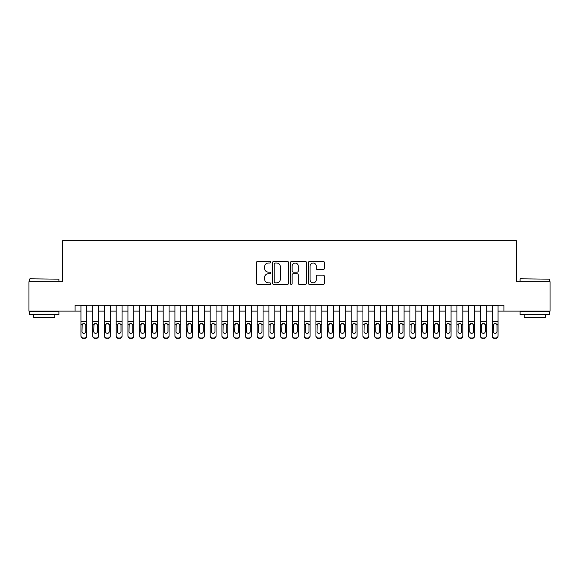 <?xml version="1.0" encoding="UTF-8"?>
<svg xmlns="http://www.w3.org/2000/svg" width="579" height="579" viewBox="0 0 579 579"><rect width="100%" height="100%" fill="white"/><g stroke="black" fill="none" stroke-linecap="round" stroke-linejoin="round"><path stroke-width="0.87" d="M270.704 262.207A0.811 0.811 0 0 0 269.894 261.397L257.641 261.397A1.151 1.151 0 0 0 256.49 262.555L256.49 283.312A1.151 1.151 0 0 0 257.641 284.463L269.894 284.463A0.811 0.811 0 0 0 270.704 283.659A0.811 0.811 0 0 0 269.894 282.849L268.309 282.849A3.691 3.691 0 0 1 264.617 279.158L264.617 277.428A3.691 3.691 0 0 1 268.309 273.737L269.894 273.737A0.811 0.811 0 0 0 270.704 272.933A0.811 0.811 0 0 0 269.894 272.123L268.309 272.123A3.691 3.691 0 0 1 264.617 268.432L264.617 266.702A3.691 3.691 0 0 1 268.309 263.018L269.894 263.018A0.811 0.811 0 0 0 270.704 262.207M323.205 269.532A1.151 1.151 0 0 0 324.356 268.374L324.356 262.555A1.151 1.151 0 0 0 323.205 261.397L309.599 261.397A1.151 1.151 0 0 0 308.441 262.555L308.441 283.312A1.151 1.151 0 0 0 309.599 284.463L323.205 284.463A1.151 1.151 0 0 0 324.356 283.312L324.356 276.277A1.151 1.151 0 0 0 323.205 275.126L317.379 275.126A1.151 1.151 0 0 0 316.228 276.277L316.228 279.766A3.083 3.083 0 0 1 313.145 282.849A3.083 3.083 0 0 1 310.054 279.766L310.054 266.101A3.083 3.083 0 0 1 313.145 263.018A3.083 3.083 0 0 1 316.228 266.101L316.228 268.374A1.151 1.151 0 0 0 317.379 269.532L323.205 269.532M75.067 311.118L28.95 311.118L28.95 281.749L62.727 281.749L62.727 240.618L516.273 240.618L516.273 281.749L550.05 281.749L550.05 311.118L503.933 311.118L503.933 305.242L75.067 305.242L75.067 311.118L80.944 311.118M288.494 262.555A1.151 1.151 0 0 0 287.336 261.397L273.729 261.397A1.151 1.151 0 0 0 272.579 262.555L272.579 283.312A1.151 1.151 0 0 0 273.729 284.463L287.336 284.463A1.151 1.151 0 0 0 288.494 283.312L288.494 262.555M291.664 261.397L305.271 261.397A1.151 1.151 0 0 1 306.421 262.555L306.421 283.312A1.151 1.151 0 0 1 305.271 284.463L299.444 284.463A1.151 1.151 0 0 1 298.294 283.312L298.294 274.895A1.151 1.151 0 0 0 297.143 273.737L293.278 273.737A1.151 1.151 0 0 0 292.127 274.895L292.127 283.659A0.811 0.811 0 0 1 291.317 284.463A0.811 0.811 0 0 1 290.506 283.659L290.506 262.555A1.151 1.151 0 0 1 291.664 261.397M86.814 311.118L92.691 311.118M98.568 311.118L104.444 311.118M110.314 311.118L116.191 311.118M122.068 311.118L127.945 311.118M133.814 311.118L139.691 311.118M145.568 311.118L151.437 311.118M157.314 311.118L163.191 311.118M169.068 311.118L174.938 311.118M180.814 311.118L186.691 311.118M192.568 311.118L198.438 311.118M204.315 311.118L210.191 311.118M216.061 311.118L221.938 311.118M227.815 311.118L233.692 311.118M239.561 311.118L245.438 311.118M251.315 311.118L257.192 311.118M263.061 311.118L268.938 311.118M274.815 311.118L280.685 311.118M286.562 311.118L292.438 311.118M298.315 311.118L304.185 311.118M310.062 311.118L315.939 311.118M321.808 311.118L327.685 311.118M333.562 311.118L339.439 311.118M345.308 311.118L351.185 311.118M357.062 311.118L362.939 311.118M368.809 311.118L374.685 311.118M380.562 311.118L386.432 311.118M392.309 311.118L398.186 311.118M404.062 311.118L409.932 311.118M415.809 311.118L421.686 311.118M427.563 311.118L433.432 311.118M439.309 311.118L445.186 311.118M451.055 311.118L456.932 311.118M462.809 311.118L468.686 311.118M474.556 311.118L480.432 311.118M486.309 311.118L492.186 311.118M498.056 311.118L503.933 311.118M274.996 263.018A0.811 0.811 0 0 0 274.193 263.821L274.193 282.045A0.811 0.811 0 0 0 274.996 282.849L276.668 282.849A3.691 3.691 0 0 0 280.359 279.158L280.359 266.702A3.691 3.691 0 0 0 276.668 263.018L274.996 263.018M298.294 266.159A3.083 3.083 0 0 0 295.21 263.069A3.083 3.083 0 0 0 292.127 266.159L292.127 270.972A1.151 1.151 0 0 0 293.278 272.123L297.143 272.123A1.151 1.151 0 0 0 298.294 270.972L298.294 266.159M80.944 324.797L80.944 336.044A2.352 2.33 180 0 0 83.289 338.382L84.469 338.013A2.352 2.33 -0 0 0 86.814 335.682L86.814 336.044A2.352 2.33 180 0 1 84.469 338.382M86.814 324.797L86.814 336.044M85.757 331.485L85.757 325.297L85.757 331.485A1.882 1.867 180 0 1 83.883 333.345A1.882 1.867 180 0 0 85.757 331.485M82.001 331.854L82.001 331.485A1.882 1.867 180 0 0 83.883 333.345M82.898 323.683L82.001 325.152M84.86 323.683L83.883 323.408L85.554 324.428L85.757 325.297M86.814 305.242L86.814 335.682M83.289 338.013L83.289 338.382A2.352 2.33 180 0 1 80.944 336.044L80.944 335.682A2.352 2.33 -0 0 0 83.289 338.013L84.469 338.013M80.944 305.242L80.944 335.682M80.944 324.428L82.211 324.428L82.001 331.485M82.211 324.428L83.883 323.408M29.891 278.81L58.913 279.158L29.891 278.81M44.221 314.643L29.536 314.643L29.536 311.705L58.913 311.705L58.913 314.643L44.221 314.643M54.802 314.643L54.802 317.35L33.647 317.35L33.647 314.643M520.441 278.81L549.464 279.158L520.441 278.81M534.779 314.643L520.087 314.643L520.087 311.705L549.464 311.705L549.464 314.643L534.779 314.643M545.353 314.643L545.353 317.35L524.198 317.35L524.198 314.643M92.691 324.797L92.691 336.044A2.352 2.33 180 0 0 95.043 338.382L96.215 338.013A2.352 2.33 0 0 0 98.568 335.682L98.568 336.044A2.352 2.33 180 0 1 96.215 338.382M97.511 331.485L97.511 325.297L97.511 331.485A1.882 1.867 180 0 1 95.629 333.345A1.882 1.867 180 0 0 97.511 331.485M93.747 331.854L93.747 331.485A1.882 1.867 180 0 0 95.629 333.345M94.652 323.683L93.747 325.152M96.613 323.683L95.629 323.408L97.301 324.428L97.511 325.297M104.444 324.797L104.444 336.044A2.352 2.33 180 0 0 106.789 338.382L107.969 338.013A2.352 2.33 0 0 0 110.314 335.682L110.314 336.044A2.352 2.33 180 0 1 107.969 338.382M109.257 331.485L109.257 325.297L109.257 331.485A1.882 1.867 180 0 1 107.383 333.345A1.882 1.867 180 0 0 109.257 331.485M105.501 331.854L105.501 331.485A1.882 1.867 180 0 0 107.383 333.345M106.398 323.683L105.501 325.152M108.36 323.683L107.383 323.408L109.055 324.428L109.257 325.297M116.191 324.797L116.191 336.044A2.352 2.33 180 0 0 118.543 338.382L119.715 338.013A2.352 2.33 0 0 0 122.068 335.682L122.068 336.044A2.352 2.33 180 0 1 119.715 338.382M121.011 331.485L121.011 325.297L121.011 331.485A1.882 1.867 180 0 1 119.129 333.345A1.882 1.867 180 0 0 121.011 331.485M117.248 331.854L117.248 331.485A1.882 1.867 180 0 0 119.129 333.345M118.145 323.683L117.248 325.152M120.114 323.683L119.129 323.408L120.801 324.428L121.011 325.297M127.945 324.797L127.945 336.044A2.352 2.33 180 0 0 130.289 338.382L131.469 338.013A2.352 2.33 0 0 0 133.814 335.682L133.814 336.044A2.352 2.33 180 0 1 131.469 338.382M132.757 331.485L132.757 325.297L132.757 331.485A1.882 1.867 180 0 1 130.876 333.345A1.882 1.867 180 0 0 132.757 331.485M129.001 331.854L129.001 331.485A1.882 1.867 180 0 0 130.876 333.345M129.899 323.683L129.001 325.152M131.86 323.683L130.876 323.408L132.548 324.428L132.757 325.297M98.568 305.242L98.568 336.044M92.691 305.242L92.691 335.682A2.352 2.33 0 0 0 95.043 338.013L96.215 338.013M95.043 338.013L95.043 338.382A2.352 2.33 180 0 1 92.691 336.044L92.691 336.044M92.691 324.428L93.957 324.428L93.747 331.485M93.957 324.428L95.629 323.408M110.314 305.242L110.314 336.044M104.444 305.242L104.444 335.682A2.352 2.33 0 0 0 106.789 338.013L107.969 338.013M106.789 338.013L106.789 338.382A2.352 2.33 180 0 1 104.444 336.044L104.444 336.044M104.444 324.428L105.711 324.428L105.501 331.485M105.711 324.428L107.383 323.408M122.068 305.242L122.068 336.044M116.191 305.242L116.191 335.682A2.352 2.33 0 0 0 118.543 338.013L119.715 338.013M118.543 338.013L118.543 338.382A2.352 2.33 180 0 1 116.191 336.044L116.191 336.044M116.191 324.428L117.457 324.428L117.248 331.485M117.457 324.428L119.129 323.408M133.814 305.242L133.814 336.044M127.945 305.242L127.945 335.682A2.352 2.33 0 0 0 130.289 338.013L131.469 338.013M130.289 338.013L130.289 338.382A2.352 2.33 180 0 1 127.945 336.044L127.945 336.044M127.945 324.428L129.204 324.428L129.001 331.485M129.204 324.428L130.876 323.408M139.691 324.797L139.691 336.044A2.352 2.33 180 0 0 142.043 338.382L143.216 338.013A2.352 2.33 0 0 0 145.568 335.682L145.568 336.044A2.352 2.33 180 0 1 143.216 338.382M144.511 331.485L144.511 325.297L144.511 331.485A1.882 1.867 180 0 1 142.629 333.345A1.882 1.867 180 0 0 144.511 331.485M140.748 331.854L140.748 331.485A1.882 1.867 180 0 0 142.629 333.345M141.645 323.683L140.748 325.152M143.606 323.683L142.629 323.408L144.301 324.428L144.511 325.297M145.568 305.242L145.568 336.044M139.691 305.242L139.691 335.682A2.352 2.33 0 0 0 142.043 338.013L143.216 338.013M142.043 338.013L142.043 338.382A2.352 2.33 180 0 1 139.691 336.044L139.691 336.044M139.691 324.428L140.958 324.428L140.748 331.485M140.958 324.428L142.629 323.408M151.437 324.797L151.437 336.044A2.352 2.33 180 0 0 153.79 338.382L154.962 338.013A2.352 2.33 0 0 0 157.314 335.682L157.314 336.044A2.352 2.33 180 0 1 154.962 338.382M156.258 331.485L156.258 325.297L156.258 331.485A1.882 1.867 180 0 1 154.376 333.345A1.882 1.867 180 0 0 156.258 331.485M152.501 331.854L152.501 331.485A1.882 1.867 180 0 0 154.376 333.345M153.399 323.683L152.501 325.152M155.36 323.683L154.376 323.408L156.048 324.428L156.258 325.297M157.314 305.242L157.314 336.044M151.437 305.242L151.437 335.682A2.352 2.33 0 0 0 153.79 338.013L154.962 338.013M153.79 338.013L153.79 338.382A2.352 2.33 180 0 1 151.437 336.044L151.437 336.044M151.437 324.428L152.704 324.428L152.501 331.485M152.704 324.428L154.376 323.408M163.191 324.797L163.191 336.044A2.352 2.33 180 0 0 165.543 338.382L166.716 338.013A2.352 2.33 0 0 0 169.068 335.682L169.068 336.044A2.352 2.33 180 0 1 166.716 338.382M168.011 331.485L168.011 325.297L168.011 331.485A1.882 1.867 180 0 1 166.13 333.345A1.882 1.867 180 0 0 168.011 331.485M164.248 331.854L164.248 331.485A1.882 1.867 180 0 0 166.13 333.345M165.145 323.683L164.248 325.152M167.107 323.683L166.13 323.408L167.801 324.428L168.011 325.297M169.068 305.242L169.068 336.044M163.191 305.242L163.191 335.682A2.352 2.33 0 0 0 165.543 338.013L166.716 338.013M165.543 338.013L165.543 338.382A2.352 2.33 180 0 1 163.191 336.044L163.191 336.044M163.191 324.428L164.458 324.428L164.248 331.485M164.458 324.428L166.13 323.408M174.938 324.797L174.938 336.044A2.352 2.33 180 0 0 177.29 338.382L178.462 338.013A2.352 2.33 0 0 0 180.814 335.682L180.814 336.044A2.352 2.33 180 0 1 178.462 338.382M179.758 331.485L179.758 325.297L179.758 331.485A1.882 1.867 180 0 1 177.876 333.345A1.882 1.867 180 0 0 179.758 331.485M175.994 331.854L175.994 331.485A1.882 1.867 180 0 0 177.876 333.345M176.899 323.683L175.994 325.152M178.86 323.683L177.876 323.408L179.548 324.428L179.758 325.297M180.814 305.242L180.814 336.044M174.938 305.242L174.938 335.682A2.352 2.33 0 0 0 177.29 338.013L178.462 338.013M177.29 338.013L177.29 338.382A2.352 2.33 180 0 1 174.938 336.044L174.938 336.044M174.938 324.428L176.204 324.428L175.994 331.485M176.204 324.428L177.876 323.408M186.691 324.797L186.691 336.044A2.352 2.33 180 0 0 189.043 338.382L190.216 338.013A2.352 2.33 0 0 0 192.568 335.682L192.568 336.044A2.352 2.33 180 0 1 190.216 338.382M191.504 331.485L191.504 325.297L191.504 331.485A1.882 1.867 180 0 1 189.63 333.345A1.882 1.867 180 0 0 191.504 331.485M187.748 331.854L187.748 331.485A1.882 1.867 180 0 0 189.63 333.345M188.645 323.683L187.748 325.152M190.607 323.683L189.63 323.408L191.302 324.428L191.504 325.297M198.438 324.797L198.438 336.044A2.352 2.33 180 0 0 200.79 338.382L201.962 338.013A2.352 2.33 0 0 0 204.315 335.682L204.315 336.044A2.352 2.33 180 0 1 201.962 338.382M203.258 331.485L203.258 325.297L203.258 331.485A1.882 1.867 180 0 1 201.376 333.345A1.882 1.867 180 0 0 203.258 331.485M199.494 331.854L199.494 331.485A1.882 1.867 180 0 0 201.376 333.345M200.399 323.683L199.494 325.152M202.361 323.683L201.376 323.408L203.048 324.428L203.258 325.297M210.191 324.797L210.191 336.044A2.352 2.33 180 0 0 212.536 338.382L213.716 338.013A2.352 2.33 0 0 0 216.061 335.682L216.061 336.044A2.352 2.33 180 0 1 213.716 338.382M215.004 331.485L215.004 325.297L215.004 331.485A1.882 1.867 180 0 1 213.13 333.345A1.882 1.867 180 0 0 215.004 331.485M211.248 331.854L211.248 331.485A1.882 1.867 180 0 0 213.13 333.345M212.146 323.683L211.248 325.152M214.107 323.683L213.13 323.408L214.802 324.428L215.004 325.297M221.938 324.797L221.938 336.044A2.352 2.33 180 0 0 224.29 338.382L225.463 338.013A2.352 2.33 0 0 0 227.815 335.682L227.815 336.044A2.352 2.33 180 0 1 225.463 338.382M226.758 331.485L226.758 325.297L226.758 331.485A1.882 1.867 180 0 1 224.876 333.345A1.882 1.867 180 0 0 226.758 331.485M222.995 331.854L222.995 331.485A1.882 1.867 180 0 0 224.876 333.345M223.892 323.683L222.995 325.152M225.861 323.683L224.876 323.408L226.548 324.428L226.758 325.297M233.692 324.797L233.692 336.044A2.352 2.33 180 0 0 236.037 338.382L237.216 338.013A2.352 2.33 0 0 0 239.561 335.682L239.561 336.044A2.352 2.33 180 0 1 237.216 338.382M238.505 331.485L238.505 325.297L238.505 331.485A1.882 1.867 180 0 1 236.623 333.345A1.882 1.867 180 0 0 238.505 331.485M234.748 331.854L234.748 331.485A1.882 1.867 180 0 0 236.623 333.345M235.646 323.683L234.748 325.152M237.607 323.683L236.623 323.408L238.295 324.428L238.505 325.297M245.438 324.797L245.438 336.044A2.352 2.33 180 0 0 247.79 338.382L248.963 338.013A2.352 2.33 0 0 0 251.315 335.682L251.315 336.044A2.352 2.33 180 0 1 248.963 338.382M250.258 331.485L250.258 325.297L250.258 331.485A1.882 1.867 180 0 1 248.377 333.345A1.882 1.867 180 0 0 250.258 331.485M246.495 331.854L246.495 331.485A1.882 1.867 180 0 0 248.377 333.345M247.392 323.683L246.495 325.152M249.354 323.683L248.377 323.408L250.048 324.428L250.258 325.297M257.192 324.797L257.192 336.044A2.352 2.33 180 0 0 259.537 338.382L260.716 338.013A2.352 2.33 0 0 0 263.061 335.682L263.061 336.044A2.352 2.33 180 0 1 260.716 338.382M262.005 331.485L262.005 325.297L262.005 331.485A1.882 1.867 180 0 1 260.123 333.345A1.882 1.867 180 0 0 262.005 331.485M258.248 331.854L258.248 331.485A1.882 1.867 180 0 0 260.123 333.345M259.146 323.683L258.248 325.152M261.107 323.683L260.123 323.408L261.795 324.428L262.005 325.297M268.938 324.797L268.938 336.044A2.352 2.33 180 0 0 271.29 338.382L272.463 338.013A2.352 2.33 0 0 0 274.815 335.682L274.815 336.044A2.352 2.33 180 0 1 272.463 338.382M273.758 331.485L273.758 325.297L273.758 331.485A1.882 1.867 180 0 1 271.877 333.345A1.882 1.867 180 0 0 273.758 331.485M269.995 331.854L269.995 331.485A1.882 1.867 180 0 0 271.877 333.345M270.892 323.683L269.995 325.152M272.854 323.683L271.877 323.408L273.549 324.428L273.758 325.297M280.685 324.797L280.685 336.044A2.352 2.33 180 0 0 283.037 338.382L284.209 338.013A2.352 2.33 0 0 0 286.562 335.682L286.562 336.044A2.352 2.33 180 0 1 284.209 338.382M285.505 331.485L285.505 325.297L285.505 331.485A1.882 1.867 180 0 1 283.623 333.345A1.882 1.867 180 0 0 285.505 331.485M281.749 331.854L281.749 331.485A1.882 1.867 180 0 0 283.623 333.345M282.646 323.683L281.749 325.152M284.607 323.683L283.623 323.408L285.295 324.428L285.505 325.297M292.438 324.797L292.438 336.044A2.352 2.33 180 0 0 294.791 338.382L295.963 338.013A2.352 2.33 0 0 0 298.315 335.682L298.315 336.044A2.352 2.33 180 0 1 295.963 338.382M297.251 331.485L297.251 325.297L297.251 331.485A1.882 1.867 180 0 1 295.377 333.345A1.882 1.867 180 0 0 297.251 331.485M293.495 331.854L293.495 331.485A1.882 1.867 180 0 0 295.377 333.345M294.393 323.683L293.495 325.152M296.354 323.683L295.377 323.408L297.049 324.428L297.251 325.297M304.185 324.797L304.185 336.044A2.352 2.33 180 0 0 306.537 338.382L307.71 338.013A2.352 2.33 0 0 0 310.062 335.682L310.062 336.044A2.352 2.33 180 0 1 307.71 338.382M309.005 331.485L309.005 325.297L309.005 331.485A1.882 1.867 180 0 1 307.123 333.345A1.882 1.867 180 0 0 309.005 331.485M305.242 331.854L305.242 331.485A1.882 1.867 180 0 0 307.123 333.345M306.146 323.683L305.242 325.152M308.108 323.683L307.123 323.408L308.795 324.428L309.005 325.297M315.939 324.797L315.939 336.044A2.352 2.33 180 0 0 318.284 338.382L319.463 338.013A2.352 2.33 0 0 0 321.808 335.682L321.808 336.044A2.352 2.33 180 0 1 319.463 338.382M320.752 331.485L320.752 325.297L320.752 331.485A1.882 1.867 180 0 1 318.877 333.345A1.882 1.867 180 0 0 320.752 331.485M316.995 331.854L316.995 331.485A1.882 1.867 180 0 0 318.877 333.345M317.893 323.683L316.995 325.152M319.854 323.683L318.877 323.408L320.549 324.428L320.752 325.297M192.568 305.242L192.568 336.044M186.691 305.242L186.691 335.682A2.352 2.33 0 0 0 189.043 338.013L190.216 338.013M189.043 338.013L189.043 338.382A2.352 2.33 180 0 1 186.691 336.044L186.691 336.044M186.691 324.428L187.958 324.428L187.748 331.485M187.958 324.428L189.63 323.408M204.315 305.242L204.315 336.044M198.438 305.242L198.438 335.682A2.352 2.33 0 0 0 200.79 338.013L201.962 338.013M200.79 338.013L200.79 338.382A2.352 2.33 180 0 1 198.438 336.044L198.438 336.044M198.438 324.428L199.704 324.428L199.494 331.485M199.704 324.428L201.376 323.408M216.061 305.242L216.061 336.044M210.191 305.242L210.191 335.682A2.352 2.33 0 0 0 212.536 338.013L213.716 338.013M212.536 338.013L212.536 338.382A2.352 2.33 180 0 1 210.191 336.044L210.191 336.044M210.191 324.428L211.458 324.428L211.248 331.485M211.458 324.428L213.13 323.408M227.815 305.242L227.815 336.044M221.938 305.242L221.938 335.682A2.352 2.33 0 0 0 224.29 338.013L225.463 338.013M224.29 338.013L224.29 338.382A2.352 2.33 180 0 1 221.938 336.044L221.938 336.044M221.938 324.428L223.204 324.428L222.995 331.485M223.204 324.428L224.876 323.408M239.561 305.242L239.561 336.044M233.692 305.242L233.692 335.682A2.352 2.33 0 0 0 236.037 338.013L237.216 338.013M236.037 338.013L236.037 338.382A2.352 2.33 180 0 1 233.692 336.044L233.692 336.044M233.692 324.428L234.951 324.428L234.748 331.485M234.951 324.428L236.623 323.408M251.315 305.242L251.315 336.044M245.438 305.242L245.438 335.682A2.352 2.33 0 0 0 247.79 338.013L248.963 338.013M247.79 338.013L247.79 338.382A2.352 2.33 180 0 1 245.438 336.044L245.438 336.044M245.438 324.428L246.705 324.428L246.495 331.485M246.705 324.428L248.377 323.408M263.061 305.242L263.061 336.044M257.192 305.242L257.192 335.682A2.352 2.33 0 0 0 259.537 338.013L260.716 338.013M259.537 338.013L259.537 338.382A2.352 2.33 180 0 1 257.192 336.044L257.192 336.044M257.192 324.428L258.451 324.428L258.248 331.485M258.451 324.428L260.123 323.408M274.815 305.242L274.815 336.044M268.938 305.242L268.938 335.682A2.352 2.33 0 0 0 271.29 338.013L272.463 338.013M271.29 338.013L271.29 338.382A2.352 2.33 180 0 1 268.938 336.044L268.938 336.044M268.938 324.428L270.205 324.428L269.995 331.485M270.205 324.428L271.877 323.408M286.562 305.242L286.562 336.044M280.685 305.242L280.685 335.682A2.352 2.33 0 0 0 283.037 338.013L284.209 338.013M283.037 338.013L283.037 338.382A2.352 2.33 180 0 1 280.685 336.044L280.685 336.044M280.685 324.428L281.951 324.428L281.749 331.485M281.951 324.428L283.623 323.408M298.315 305.242L298.315 336.044M292.438 305.242L292.438 335.682A2.352 2.33 0 0 0 294.791 338.013L295.963 338.013M294.791 338.013L294.791 338.382A2.352 2.33 180 0 1 292.438 336.044L292.438 336.044M292.438 324.428L293.705 324.428L293.495 331.485M293.705 324.428L295.377 323.408M310.062 305.242L310.062 336.044M304.185 305.242L304.185 335.682A2.352 2.33 0 0 0 306.537 338.013L307.71 338.013M306.537 338.013L306.537 338.382A2.352 2.33 180 0 1 304.185 336.044L304.185 336.044M304.185 324.428L305.451 324.428L305.242 331.485M305.451 324.428L307.123 323.408M321.808 305.242L321.808 336.044M315.939 305.242L315.939 335.682A2.352 2.33 0 0 0 318.284 338.013L319.463 338.013M318.284 338.013L318.284 338.382A2.352 2.33 180 0 1 315.939 336.044L315.939 336.044M315.939 324.428L317.205 324.428L316.995 331.485M317.205 324.428L318.877 323.408M327.685 324.797L327.685 336.044A2.352 2.33 180 0 0 330.037 338.382L331.21 338.013A2.352 2.33 0 0 0 333.562 335.682L333.562 336.044A2.352 2.33 180 0 1 331.21 338.382M332.505 331.485L332.505 325.297L332.505 331.485A1.882 1.867 180 0 1 330.623 333.345A1.882 1.867 180 0 0 332.505 331.485M328.742 331.854L328.742 331.485A1.882 1.867 180 0 0 330.623 333.345M329.646 323.683L328.742 325.152M331.608 323.683L330.623 323.408L332.295 324.428L332.505 325.297M339.439 324.797L339.439 336.044A2.352 2.33 180 0 0 341.784 338.382L342.963 338.013A2.352 2.33 0 0 0 345.308 335.682L345.308 336.044A2.352 2.33 180 0 1 342.963 338.382M344.252 331.485L344.252 325.297L344.252 331.485A1.882 1.867 180 0 1 342.377 333.345A1.882 1.867 180 0 0 344.252 331.485M340.495 331.854L340.495 331.485A1.882 1.867 180 0 0 342.377 333.345M341.393 323.683L340.495 325.152M343.354 323.683L342.377 323.408L344.049 324.428L344.252 325.297M351.185 324.797L351.185 336.044A2.352 2.33 180 0 0 353.537 338.382L354.71 338.013A2.352 2.33 0 0 0 357.062 335.682L357.062 336.044A2.352 2.33 180 0 1 354.71 338.382M356.005 331.485L356.005 325.297L356.005 331.485A1.882 1.867 180 0 1 354.124 333.345A1.882 1.867 180 0 0 356.005 331.485M352.242 331.854L352.242 331.485A1.882 1.867 180 0 0 354.124 333.345M353.139 323.683L352.242 325.152M355.108 323.683L354.124 323.408L355.796 324.428L356.005 325.297M362.939 324.797L362.939 336.044A2.352 2.33 180 0 0 365.284 338.382L366.464 338.013A2.352 2.33 0 0 0 368.809 335.682L368.809 336.044A2.352 2.33 180 0 1 366.464 338.382M367.752 331.485L367.752 325.297L367.752 331.485A1.882 1.867 180 0 1 365.87 333.345A1.882 1.867 180 0 0 367.752 331.485M363.996 331.854L363.996 331.485A1.882 1.867 180 0 0 365.87 333.345M364.893 323.683L363.996 325.152M366.854 323.683L365.87 323.408L367.542 324.428L367.752 325.297M333.562 305.242L333.562 336.044M327.685 305.242L327.685 335.682A2.352 2.33 0 0 0 330.037 338.013L331.21 338.013M330.037 338.013L330.037 338.382A2.352 2.33 180 0 1 327.685 336.044L327.685 336.044M327.685 324.428L328.952 324.428L328.742 331.485M328.952 324.428L330.623 323.408M345.308 305.242L345.308 336.044M339.439 305.242L339.439 335.682A2.352 2.33 0 0 0 341.784 338.013L342.963 338.013M341.784 338.013L341.784 338.382A2.352 2.33 180 0 1 339.439 336.044L339.439 336.044M339.439 324.428L340.705 324.428L340.495 331.485M340.705 324.428L342.377 323.408M357.062 305.242L357.062 336.044M351.185 305.242L351.185 335.682A2.352 2.33 0 0 0 353.537 338.013L354.71 338.013M353.537 338.013L353.537 338.382A2.352 2.33 180 0 1 351.185 336.044L351.185 336.044M351.185 324.428L352.452 324.428L352.242 331.485M352.452 324.428L354.124 323.408M368.809 305.242L368.809 336.044M362.939 305.242L362.939 335.682A2.352 2.33 0 0 0 365.284 338.013L366.464 338.013M365.284 338.013L365.284 338.382A2.352 2.33 180 0 1 362.939 336.044L362.939 336.044M362.939 324.428L364.198 324.428L363.996 331.485M364.198 324.428L365.87 323.408M374.685 324.797L374.685 336.044A2.352 2.33 180 0 0 377.038 338.382L378.21 338.013A2.352 2.33 0 0 0 380.562 335.682L380.562 336.044A2.352 2.33 180 0 1 378.21 338.382M379.506 331.485L379.506 325.297L379.506 331.485A1.882 1.867 180 0 1 377.624 333.345A1.882 1.867 180 0 0 379.506 331.485M375.742 331.854L375.742 331.485A1.882 1.867 180 0 0 377.624 333.345M376.639 323.683L375.742 325.152M378.601 323.683L377.624 323.408L379.296 324.428L379.506 325.297M380.562 305.242L380.562 336.044M374.685 305.242L374.685 335.682A2.352 2.33 0 0 0 377.038 338.013L378.21 338.013M377.038 338.013L377.038 338.382A2.352 2.33 180 0 1 374.685 336.044L374.685 336.044M374.685 324.428L375.952 324.428L375.742 331.485M375.952 324.428L377.624 323.408M386.432 324.797L386.432 336.044A2.352 2.33 180 0 0 388.784 338.382L389.956 338.013A2.352 2.33 0 0 0 392.309 335.682L392.309 336.044A2.352 2.33 180 0 1 389.956 338.382M391.252 331.485L391.252 325.297L391.252 331.485A1.882 1.867 180 0 1 389.37 333.345A1.882 1.867 180 0 0 391.252 331.485M387.496 331.854L387.496 331.485A1.882 1.867 180 0 0 389.37 333.345M388.393 323.683L387.496 325.152M390.355 323.683L389.37 323.408L391.042 324.428L391.252 325.297M392.309 305.242L392.309 336.044M386.432 305.242L386.432 335.682A2.352 2.33 0 0 0 388.784 338.013L389.956 338.013M388.784 338.013L388.784 338.382A2.352 2.33 180 0 1 386.432 336.044L386.432 336.044M386.432 324.428L387.698 324.428L387.496 331.485M387.698 324.428L389.37 323.408M398.186 324.797L398.186 336.044A2.352 2.33 180 0 0 400.538 338.382L401.71 338.013A2.352 2.33 0 0 0 404.062 335.682L404.062 336.044A2.352 2.33 180 0 1 401.71 338.382M403.006 331.485L403.006 325.297L403.006 331.485A1.882 1.867 180 0 1 401.124 333.345A1.882 1.867 180 0 0 403.006 331.485M399.242 331.854L399.242 331.485A1.882 1.867 180 0 0 401.124 333.345M400.14 323.683L399.242 325.152M402.101 323.683L401.124 323.408L402.796 324.428L403.006 325.297M404.062 305.242L404.062 336.044M398.186 305.242L398.186 335.682A2.352 2.33 0 0 0 400.538 338.013L401.71 338.013M400.538 338.013L400.538 338.382A2.352 2.33 180 0 1 398.186 336.044L398.186 336.044M398.186 324.428L399.452 324.428L399.242 331.485M399.452 324.428L401.124 323.408M409.932 324.797L409.932 336.044A2.352 2.33 180 0 0 412.284 338.382L413.457 338.013A2.352 2.33 0 0 0 415.809 335.682L415.809 336.044A2.352 2.33 180 0 1 413.457 338.382M414.752 331.485L414.752 325.297L414.752 331.485A1.882 1.867 180 0 1 412.87 333.345A1.882 1.867 180 0 0 414.752 331.485M410.989 331.854L410.989 331.485A1.882 1.867 180 0 0 412.87 333.345M411.893 323.683L410.989 325.152M413.855 323.683L412.87 323.408L414.542 324.428L414.752 325.297M415.809 305.242L415.809 336.044M409.932 305.242L409.932 335.682A2.352 2.33 0 0 0 412.284 338.013L413.457 338.013M412.284 338.013L412.284 338.382A2.352 2.33 180 0 1 409.932 336.044L409.932 336.044M409.932 324.428L411.199 324.428L410.989 331.485M411.199 324.428L412.87 323.408M421.686 324.797L421.686 336.044A2.352 2.33 180 0 0 424.038 338.382L425.21 338.013A2.352 2.33 0 0 0 427.563 335.682L427.563 336.044A2.352 2.33 180 0 1 425.21 338.382M426.499 331.485L426.499 325.297L426.499 331.485A1.882 1.867 180 0 1 424.624 333.345A1.882 1.867 180 0 0 426.499 331.485M422.742 331.854L422.742 331.485A1.882 1.867 180 0 0 424.624 333.345M423.64 323.683L422.742 325.152M425.601 323.683L424.624 323.408L426.296 324.428L426.499 325.297M427.563 305.242L427.563 336.044M421.686 305.242L421.686 335.682A2.352 2.33 0 0 0 424.038 338.013L425.21 338.013M424.038 338.013L424.038 338.382A2.352 2.33 180 0 1 421.686 336.044L421.686 336.044M421.686 324.428L422.952 324.428L422.742 331.485M422.952 324.428L424.624 323.408M433.432 324.797L433.432 336.044A2.352 2.33 180 0 0 435.784 338.382L436.957 338.013A2.352 2.33 0 0 0 439.309 335.682L439.309 336.044A2.352 2.33 180 0 1 436.957 338.382M438.252 331.485L438.252 325.297L438.252 331.485A1.882 1.867 180 0 1 436.371 333.345A1.882 1.867 180 0 0 438.252 331.485M434.489 331.854L434.489 331.485A1.882 1.867 180 0 0 436.371 333.345M435.394 323.683L434.489 325.152M437.355 323.683L436.371 323.408L438.042 324.428L438.252 325.297M439.309 305.242L439.309 336.044M433.432 305.242L433.432 335.682A2.352 2.33 0 0 0 435.784 338.013L436.957 338.013M435.784 338.013L435.784 338.382A2.352 2.33 180 0 1 433.432 336.044L433.432 336.044M433.432 324.428L434.699 324.428L434.489 331.485M434.699 324.428L436.371 323.408M445.186 324.797L445.186 336.044A2.352 2.33 180 0 0 447.531 338.382L448.711 338.013A2.352 2.33 0 0 0 451.055 335.682L451.055 336.044A2.352 2.33 180 0 1 448.711 338.382M449.999 331.485L449.999 325.297L449.999 331.485A1.882 1.867 180 0 1 448.124 333.345A1.882 1.867 180 0 0 449.999 331.485M446.243 331.854L446.243 331.485A1.882 1.867 180 0 0 448.124 333.345M447.14 323.683L446.243 325.152M449.101 323.683L448.124 323.408L449.796 324.428L449.999 325.297M451.055 305.242L451.055 336.044M445.186 305.242L445.186 335.682A2.352 2.33 0 0 0 447.531 338.013L448.711 338.013M447.531 338.013L447.531 338.382A2.352 2.33 180 0 1 445.186 336.044L445.186 336.044M445.186 324.428L446.452 324.428L446.243 331.485M446.452 324.428L448.124 323.408M456.932 324.797L456.932 336.044A2.352 2.33 180 0 0 459.285 338.382L460.457 338.013A2.352 2.33 0 0 0 462.809 335.682L462.809 336.044A2.352 2.33 180 0 1 460.457 338.382M461.752 331.485L461.752 325.297L461.752 331.485A1.882 1.867 180 0 1 459.871 333.345A1.882 1.867 180 0 0 461.752 331.485M457.989 331.854L457.989 331.485A1.882 1.867 180 0 0 459.871 333.345M458.886 323.683L457.989 325.152M460.855 323.683L459.871 323.408L461.543 324.428L461.752 325.297M462.809 305.242L462.809 336.044M456.932 305.242L456.932 335.682A2.352 2.33 0 0 0 459.285 338.013L460.457 338.013M459.285 338.013L459.285 338.382A2.352 2.33 180 0 1 456.932 336.044L456.932 336.044M456.932 324.428L458.199 324.428L457.989 331.485M458.199 324.428L459.871 323.408M468.686 324.797L468.686 336.044A2.352 2.33 180 0 0 471.031 338.382L472.211 338.013A2.352 2.33 0 0 0 474.556 335.682L474.556 336.044A2.352 2.33 180 0 1 472.211 338.382M473.499 331.485L473.499 325.297L473.499 331.485A1.882 1.867 180 0 1 471.617 333.345A1.882 1.867 180 0 0 473.499 331.485M469.743 331.854L469.743 331.485A1.882 1.867 180 0 0 471.617 333.345M470.64 323.683L469.743 325.152M472.602 323.683L471.617 323.408L473.289 324.428L473.499 325.297M474.556 305.242L474.556 336.044M468.686 305.242L468.686 335.682A2.352 2.33 0 0 0 471.031 338.013L472.211 338.013M471.031 338.013L471.031 338.382A2.352 2.33 180 0 1 468.686 336.044L468.686 336.044M468.686 324.428L469.945 324.428L469.743 331.485M469.945 324.428L471.617 323.408M480.432 324.797L480.432 336.044A2.352 2.33 180 0 0 482.785 338.382L483.957 338.013A2.352 2.33 0 0 0 486.309 335.682L486.309 336.044A2.352 2.33 180 0 1 483.957 338.382M485.253 331.485L485.253 325.297L485.253 331.485A1.882 1.867 180 0 1 483.371 333.345A1.882 1.867 180 0 0 485.253 331.485M481.489 331.854L481.489 331.485A1.882 1.867 180 0 0 483.371 333.345M482.387 323.683L481.489 325.152M484.348 323.683L483.371 323.408L485.043 324.428L485.253 325.297M486.309 305.242L486.309 336.044M480.432 305.242L480.432 335.682A2.352 2.33 0 0 0 482.785 338.013L483.957 338.013M482.785 338.013L482.785 338.382A2.352 2.33 180 0 1 480.432 336.044L480.432 336.044M480.432 324.428L481.699 324.428L481.489 331.485M481.699 324.428L483.371 323.408M492.186 324.797L492.186 336.044A2.352 2.33 180 0 0 494.531 338.382L495.711 338.013A2.352 2.33 0 0 0 498.056 335.682L498.056 336.044A2.352 2.33 180 0 1 495.711 338.382M496.999 331.485L496.999 325.297L496.999 331.485A1.882 1.867 180 0 1 495.117 333.345A1.882 1.867 180 0 0 496.999 331.485M493.243 331.854L493.243 331.485A1.882 1.867 180 0 0 495.117 333.345M494.14 323.683L493.243 325.152M496.102 323.683L495.117 323.408L496.789 324.428L496.999 325.297M498.056 305.242L498.056 336.044M492.186 305.242L492.186 335.682A2.352 2.33 0 0 0 494.531 338.013L495.711 338.013M494.531 338.013L494.531 338.382A2.352 2.33 180 0 1 492.186 336.044L492.186 336.044M492.186 324.428L493.446 324.428L493.243 331.485M493.446 324.428L495.117 323.408M85.554 324.428L86.814 324.428M80.944 321.388L86.814 321.388M80.944 305.328L86.814 305.328M97.301 324.428L98.568 324.428M92.691 321.388L98.568 321.388M92.691 305.328L98.568 305.328M109.055 324.428L110.314 324.428M104.444 321.388L110.314 321.388M104.444 305.328L110.314 305.328M120.801 324.428L122.068 324.428M116.191 321.388L122.068 321.388M116.191 305.328L122.068 305.328M132.548 324.428L133.814 324.428M127.945 321.388L133.814 321.388M127.945 305.328L133.814 305.328M144.301 324.428L145.568 324.428M139.691 321.388L145.568 321.388M139.691 305.328L145.568 305.328M156.048 324.428L157.314 324.428M151.437 321.388L157.314 321.388M151.437 305.328L157.314 305.328M167.801 324.428L169.068 324.428M163.191 321.388L169.068 321.388M163.191 305.328L169.068 305.328M179.548 324.428L180.814 324.428M174.938 321.388L180.814 321.388M174.938 305.328L180.814 305.328M191.302 324.428L192.568 324.428M186.691 321.388L192.568 321.388M186.691 305.328L192.568 305.328M203.048 324.428L204.315 324.428M198.438 321.388L204.315 321.388M198.438 305.328L204.315 305.328M214.802 324.428L216.061 324.428M210.191 321.388L216.061 321.388M210.191 305.328L216.061 305.328M226.548 324.428L227.815 324.428M221.938 321.388L227.815 321.388M221.938 305.328L227.815 305.328M238.295 324.428L239.561 324.428M233.692 321.388L239.561 321.388M233.692 305.328L239.561 305.328M250.048 324.428L251.315 324.428M245.438 321.388L251.315 321.388M245.438 305.328L251.315 305.328M261.795 324.428L263.061 324.428M257.192 321.388L263.061 321.388M257.192 305.328L263.061 305.328M273.549 324.428L274.815 324.428M268.938 321.388L274.815 321.388M268.938 305.328L274.815 305.328M285.295 324.428L286.562 324.428M280.685 321.388L286.562 321.388M280.685 305.328L286.562 305.328M297.049 324.428L298.315 324.428M292.438 321.388L298.315 321.388M292.438 305.328L298.315 305.328M308.795 324.428L310.062 324.428M304.185 321.388L310.062 321.388M304.185 305.328L310.062 305.328M320.549 324.428L321.808 324.428M315.939 321.388L321.808 321.388M315.939 305.328L321.808 305.328M332.295 324.428L333.562 324.428M327.685 321.388L333.562 321.388M327.685 305.328L333.562 305.328M344.049 324.428L345.308 324.428M339.439 321.388L345.308 321.388M339.439 305.328L345.308 305.328M355.796 324.428L357.062 324.428M351.185 321.388L357.062 321.388M351.185 305.328L357.062 305.328M367.542 324.428L368.809 324.428M362.939 321.388L368.809 321.388M362.939 305.328L368.809 305.328M379.296 324.428L380.562 324.428M374.685 321.388L380.562 321.388M374.685 305.328L380.562 305.328M391.042 324.428L392.309 324.428M386.432 321.388L392.309 321.388M386.432 305.328L392.309 305.328M402.796 324.428L404.062 324.428M398.186 321.388L404.062 321.388M398.186 305.328L404.062 305.328M414.542 324.428L415.809 324.428M409.932 321.388L415.809 321.388M409.932 305.328L415.809 305.328M426.296 324.428L427.563 324.428M421.686 321.388L427.563 321.388M421.686 305.328L427.563 305.328M438.042 324.428L439.309 324.428M433.432 321.388L439.309 321.388M433.432 305.328L439.309 305.328M449.796 324.428L451.055 324.428M445.186 321.388L451.055 321.388M445.186 305.328L451.055 305.328M461.543 324.428L462.809 324.428M456.932 321.388L462.809 321.388M456.932 305.328L462.809 305.328M473.289 324.428L474.556 324.428M468.686 321.388L474.556 321.388M468.686 305.328L474.556 305.328M485.043 324.428L486.309 324.428M480.432 321.388L486.309 321.388M480.432 305.328L486.309 305.328M496.789 324.428L498.056 324.428M492.186 321.388L498.056 321.388M492.186 305.328L498.056 305.328M29.536 281.749L29.536 279.158M36.238 311.705L36.238 311.118M52.211 311.705L52.211 311.118M58.913 281.749L58.913 279.158M520.087 281.749L520.087 279.158M526.789 311.705L526.789 311.118M542.762 311.705L542.762 311.118M549.464 281.749L549.464 279.158"/></g></svg>

